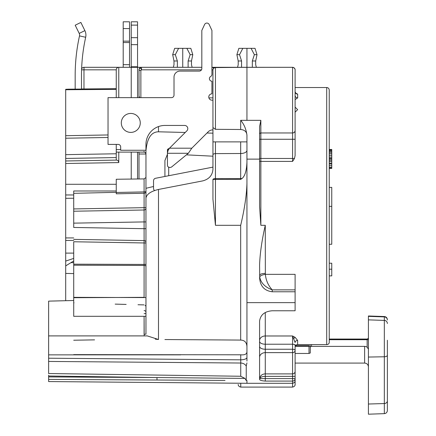 <?xml version="1.0" encoding="UTF-8"?>
<svg xmlns="http://www.w3.org/2000/svg" width="436" height="436" viewBox="0 0 436 436"><rect width="100%" height="100%" fill="white"/><g stroke="black" fill="none" stroke-linecap="round" stroke-linejoin="round"><path stroke-width="0.65" d="M167.44 154.284L164.917 160.535L164.917 176.46M145.956 241.931L145.956 242.247A1.897 1.788 180 0 0 144.103 240.601L144.093 265.448L73.717 265.197L73.717 264.172L73.717 316.307L145.956 316.307M73.717 197.53L73.717 198.238L65.694 198.309L65.694 273.41L73.717 273.601M65.694 265.889L73.717 260.946M145.956 241.108L145.956 242.983L73.717 241.757L73.717 264.172L145.956 264.434L145.956 266.211A1.897 0.763 180 0 0 144.093 265.448L144.093 297.347L73.717 297.712M116.254 190.99L73.717 190.99L73.717 227.456L144.093 228.687L144.103 240.601L73.717 239.375M73.717 223.145L73.717 211.226L144.103 209.999L144.093 221.919L73.717 223.145M212.948 129.917A6.322 6.322 0 0 0 208.245 131.765L191.813 148.196L169.506 148.196L168.182 150.24L167.44 152.802L167.44 149.515L169.506 148.196L186.864 130.844A3.161 3.161 0 0 0 184.63 125.448L164.917 125.448A18.961 18.961 0 0 0 145.956 144.409L145.956 177.512L144.093 178.902L116.254 179.256L116.254 193.813L116.254 192.325L73.717 193.328L73.717 211.226M129.525 28.591L123.203 28.591L123.203 21.8L129.525 21.8L129.525 67.302M123.203 28.591L123.203 67.302M238.203 64.773L238.203 60.986L241.566 60.986L241.566 67.302L211.934 67.302L246.945 67.302L211.934 67.302L239.042 67.302L237.538 67.302L238.203 64.773L237.538 67.302M201.824 67.302L192.145 67.302L191.48 64.773L192.145 67.302L201.824 67.302L137.547 67.302L201.824 67.302M247.73 67.302L292.578 67.302L292.578 132.964L260.853 132.964L260.853 225.303L259.589 206.593L259.589 126.489L260.853 120.336L260.853 132.964A1.264 1.259 180 0 0 259.589 134.223M295.107 69.831C295.134 70.414 295.586 67.967 292.578 67.302L240.683 67.34L246.945 67.302L246.945 120.336L260.853 120.336M259.344 67.302L258.848 67.302M258.461 67.302L257.954 67.302M118.777 97.637L118.777 67.302L84.023 67.302L131.231 67.302L131.231 97.637M241.566 67.302L211.934 67.302L239.457 67.367M174.831 67.302L137.547 67.302L182.739 67.302L137.547 67.302L137.547 97.637M176.525 67.302L131.231 67.302L131.231 21.8L137.547 21.8L137.547 67.302M188.118 67.302L188.118 60.986L191.48 60.986L191.48 64.773M191.48 60.986L192.794 54.663L190.821 48.342L182.739 48.342L182.739 67.302M292.987 67.335L293.668 67.547L292.987 67.335M293.951 67.711L294.981 69.046L293.951 67.711M295.074 69.422L295.101 69.727L295.074 69.422M259.589 346.402A5.69 2.845 180 0 0 265.273 349.247L292.578 349.247A2.529 1.264 0 0 1 295.107 350.511A2.529 2.12 180 0 1 292.578 352.631L292.578 335.982L295.107 337.333L297.635 340.418L297.635 344.614L326.706 344.614L326.706 87.527L295.107 87.527L295.107 69.907M295.107 130.44A2.529 2.523 180 0 1 292.578 132.964L292.578 139.269L295.107 139.269L295.107 81.205L295.107 155.554L294.474 158.475L292.578 161.407L260.853 161.407A1.264 0.589 180 0 1 259.589 160.824M265.273 312.519L265.273 352.631L292.578 352.631L292.578 373.886A2.529 2.474 0 0 0 295.107 371.412L295.107 346.805A2.529 2.191 0 0 1 297.635 344.614M259.633 378.279A2.529 1.962 -170.9 0 0 259.633 378.595L259.633 378.279C260.401 375.478 262.281 374.012 265.273 373.886L292.578 373.886L292.578 376.366L295.107 376.366L295.107 378.595C295.107 381.484 295.107 381.484 295.107 378.595A2.529 2.491 180 0 1 292.578 381.091L292.578 387.092C295.608 386.41 295.128 383.953 295.107 384.563L295.107 378.595L292.578 378.595L292.578 381.091L265.273 381.091C262.069 380.851 260.172 380.35 259.589 379.582L259.589 321.168C260.417 314.852 264.63 311.386 272.228 310.77L295.107 310.77L295.107 302.644L246.945 302.644L246.945 183.284C246.596 195.208 244.509 209.215 240.683 225.303L215.449 225.303L212.948 199.17L212.948 179.425L240.683 179.387L240.683 153.505L215.449 153.614A2.529 1.248 180 0 0 212.948 154.862L212.948 169.228C212.479 175.316 209.067 179.201 202.718 180.896L158.486 189.453C150.905 191.284 146.73 194.134 145.956 198.009L145.956 150.965C147.046 138.267 151.221 131.879 158.486 131.803L185.235 132.468M311.538 344.614L311.538 346.38L364.621 346.38L364.621 363.074L295.107 363.074L295.107 376.366M295.107 345.601L295.107 344.614M246.945 135.743C246.918 131.977 244.83 129.89 240.683 129.492L215.449 129.318L215.449 67.58C213.94 67.722 213.106 68.566 212.948 70.103L212.948 154.862M212.948 136.555L212.948 141.88L246.945 141.88M215.449 129.318L212.948 127.568M246.945 346.615C246.678 342.402 244.591 340.222 240.683 340.075L164.917 339.54M206.991 133.018L212.948 133.171M75.172 89.118L75.172 75.521A183.278 183.278 0 0 1 79.505 35.899A3.793 3.793 0 0 0 79.21 33.403L75.188 25.217L80.862 22.432L84.878 30.618A10.11 10.11 0 0 1 85.679 37.262A176.956 176.956 0 0 0 81.494 75.521L81.494 89.064L68.218 89.178L65.694 89.32L65.694 89.745L116.254 89.391M65.694 89.32L68.218 89.178M259.589 159.129L246.945 159.129L246.945 161.996C246.618 170.552 244.978 176.062 242.018 178.526L240.683 179.387M215.449 141.88L215.449 225.303M242.018 178.526A6.322 2.033 0 0 1 240.683 178.575L215.449 178.613A2.529 0.812 180 0 0 212.948 179.425M240.683 129.492L240.683 120.303C244.111 124.325 246.198 129.301 246.945 135.253L246.945 159.129M246.945 357.836L246.945 358.899M246.945 302.644L246.945 361.073M246.945 359.237L246.945 351.999C246.645 354.212 244.574 355.144 240.737 354.795L73.717 354.621M295.107 99.582L297.684 97.871L297.646 94.143L295.564 93.015M265.273 225.303L265.35 274.342C265.971 280.408 268.26 285.58 272.228 289.864C265.017 287.166 260.848 282.91 259.725 277.094L259.589 265.295C259.927 253.877 261.823 240.547 265.273 225.303L260.853 225.303M73.717 340.227L94.568 339.867M155.287 339.154L158.486 339.497L147.264 335.9L48.63 335.9L48.63 301.134L73.717 300.502M145.967 334.194L145.956 198.009M116.254 192.472L144.093 191.911L144.103 240.601A1.897 1.788 180 0 1 145.956 242.389L145.956 264.538M144.093 221.919L145.956 221.919L145.956 218.943L145.956 239.315M145.956 215.035L145.956 216.103M116.254 193.813L144.103 193.252A1.897 1.733 180 0 0 145.956 191.518L145.956 209.34M73.717 208.931L145.956 207.634L145.956 209.1M145.782 153.183L145.956 153.526M145.956 207.634L145.956 208.212A1.897 1.788 180 0 1 144.103 209.999M145.956 211.934L145.956 213.269M145.956 214.474L145.956 216.109M144.093 228.687L145.956 228.687L145.956 231.369M145.956 235.402L145.956 239.713M145.956 242.389L145.956 241.571M144.185 335.9L144.093 316.307L144.093 334.385A1.897 0.714 180 0 0 145.956 333.671L145.956 192.761M180.766 354.86L48.63 354.86L48.63 373.532L240.737 376.257L240.737 363.03L48.63 361.439M246.945 359.286L246.945 357.455A6.322 2.376 0 0 1 240.737 359.831L240.737 354.795M48.63 354.86L48.63 335.9M48.63 375.173L48.63 381.565L246.945 383.298L292.578 383.298C295.57 382.645 295.134 380.214 295.107 380.77M65.694 273.41L65.694 300.704M145.956 307.396L145.929 307.004M145.526 305.881L145.112 305.363M144.093 304.9L138.005 304.742M126.151 304.421L115.169 304.115M74.044 302.824L73.717 302.813M144.103 202.549L144.103 203.1M144.06 151.287A1.897 1.897 0 0 1 144.082 151.287L144.016 152.115A1.897 1.88 -90 0 1 145.897 154.012L139.002 154.012L139.002 152.115M144.016 152.115L116.254 152.115L116.254 149.586L116.254 160.094L65.694 160.977L65.694 163.505L65.694 89.745M116.254 144.409L116.254 149.586L120.674 149.586M118.777 67.302C117.344 67.308 116.499 68.147 116.254 69.831L116.254 97.637M116.254 70.452L116.254 93.653M141.531 67.302A2.529 2.529 0 0 0 139.002 69.831A2.529 2.529 0 0 1 141.531 67.302L141.487 69.831C140.637 67.575 139.809 67.575 139.002 69.831L139.002 97.255M201.487 69.831L141.487 69.831L140.866 70.452L139.002 70.452L139.002 96.154L139.776 97.637M139.002 97.637L139.002 96.154M139.002 178.967L139.002 154.012M65.694 198.309L65.694 194.963L73.717 194.963M65.694 194.963L65.694 184.286L116.254 184.286M65.694 193.175L65.694 189.965M329.235 286.97L329.235 275.879L331.758 275.879M329.235 269.186L331.758 269.186L331.758 263.219L329.235 263.219L329.235 244.258L331.758 244.258L331.758 187.382L329.235 187.382L329.235 168.421L331.758 168.421L331.758 149.461L329.235 149.461L329.235 138.087M65.694 202.364L65.694 203.007M65.694 207.503L65.694 207.078M65.694 239.893L65.694 243.103M65.694 247.594L65.694 248.237M65.694 152.436L65.694 153.08L65.694 152.436M65.694 157.576L65.694 160.78L65.694 157.576M116.254 160.094C117.687 160.072 118.532 160.895 118.777 162.579L65.694 163.505L65.694 184.286M84.023 67.302A2.529 2.529 0 0 0 81.608 69.068A2.529 2.529 0 0 1 84.023 67.302L83.974 69.831L116.254 69.831M65.694 138.223L108.035 137.482L65.694 138.223M118.777 152.115L118.777 162.579M131.231 179.065L131.231 152.115L137.547 152.115L137.547 178.983M212.948 156.197L186.417 154.851M295.107 107.12L297.635 109.649L295.107 112.177M145.956 150.262L120.674 150.262L120.674 146.932A2.529 2.529 0 0 0 118.145 144.409L108.035 144.409L108.035 97.637L171.49 97.637A2.529 2.529 0 0 0 174.013 95.113L174.013 77.134A6.039 6.039 0 0 1 180.057 71.095L199.296 71.095A2.529 2.529 0 0 0 201.824 68.566L201.824 30.455L204.588 24.525A2.529 2.529 0 0 1 209.171 24.525L211.934 30.455L211.934 74.3A2.529 2.529 0 0 1 210.67 76.491A2.529 2.529 0 0 0 211.934 81.205L211.934 93.849A3.161 3.161 0 0 0 208.773 97.005A3.161 3.161 0 0 0 211.934 100.166L212.948 100.166M140.267 122.919A9.478 9.478 0 0 1 130.789 132.397A9.478 9.478 0 0 1 121.306 122.919A9.478 9.478 0 0 1 130.789 113.436A9.478 9.478 0 0 1 140.267 122.919M212.948 167.124L155.587 178.275A2.529 2.529 0 0 0 153.537 180.755L153.537 188.483A2.529 2.529 0 0 0 154.578 190.527M191.813 148.196L188.341 153.276L171.757 166.857A2.529 2.071 0 0 1 169.005 167.304A2.529 2.071 0 0 1 167.44 165.391L167.44 152.802M311.538 346.38L310.274 346.98L310.274 352.991L310.274 348.288L310.274 352.991L309.01 353.46L309.01 346.402L295.15 346.402M295.107 353.46L309.01 353.46M310.274 345.437L310.274 346.98M364.621 346.38A3.793 3.33 180 0 1 367.15 347.23L368.415 349.105M367.15 339.197L368.415 338.156M368.415 316.351L368.415 315.98L384.329 316.536L384.329 316.896L368.415 316.351L368.415 414.2L384.329 413.644C386.171 413.426 387.184 412.374 387.375 410.489L387.375 400.853A3.161 2.698 180 0 1 384.329 403.551L384.329 413.644M387.375 340.238L387.375 400.853M387.375 374.246L387.375 367.161M387.375 407.633L387.375 402.439M387.375 402.27L387.375 397.076M387.375 352.719L387.375 346.762M329.235 337.502L329.235 339.05L367.15 339.05L367.15 347.23M326.706 87.527C328.226 87.663 329.071 88.508 329.235 90.056L329.235 342.429A2.529 2.191 180 0 1 326.706 344.614M259.589 340.554A5.69 4.567 180 0 1 265.273 335.982L292.578 335.982L295.107 342.533A2.529 2.115 180 0 1 297.635 340.418M246.945 362.905L246.236 366.066A6.322 5.63 0 0 0 240.737 363.03L240.737 359.831L48.63 358.212M240.737 376.257L244.956 378.41L246.236 380.524L246.236 366.066M225.025 380.41L48.63 379.407M48.63 376.006L156.982 377.549L48.63 376.917M244.956 378.41L156.982 377.549L157.004 380.034M259.725 277.094A5.69 2.006 171.1 0 1 265.35 274.342L295.107 274.342L295.107 289.864L272.228 289.864L272.228 291.771C264.194 290.757 259.981 285.923 259.589 277.274M272.228 291.771L295.107 291.771L295.107 302.644M295.058 95.882L295.107 95.484A2.583 2.387 -0.3 0 0 297.684 97.871M295.068 69.389L294.671 68.414L295.068 69.389M293.989 67.733L293.613 67.526L293.989 67.733M255.692 64.773L256.352 67.302L255.692 64.773L255.692 60.986L257.006 54.663L255.027 48.342L246.945 48.342L246.945 67.302L215.449 67.58M252.324 67.302L252.324 60.986L255.692 60.986M252.324 60.986L254.368 54.663L251.071 48.342M208.899 97.877L212.948 97.871M241.566 60.986L239.528 54.663L242.825 48.342L246.945 48.342M238.203 60.986L236.89 54.663L238.863 48.342L242.825 48.342M236.89 54.663L239.528 54.663M254.368 54.663L257.006 54.663M116.521 68.692A2.529 2.529 0 0 1 117.082 67.956M297.646 94.143A2.545 2.425 -0.6 0 1 295.107 91.724L295.87 93.282M295.107 289.864L295.107 291.771M265.273 381.091L265.273 378.595L292.578 378.595L292.578 376.366L265.273 376.366C262.281 376.432 260.401 377.173 259.633 378.595L265.273 378.595L265.273 352.631A5.69 4.774 180 0 0 259.589 357.406M144.065 152.088A1.897 1.875 180 0 1 145.956 153.963L145.897 154.012M145.956 297.575L73.717 297.347M108.035 137.482L75.172 138.059M177.359 67.302L177.359 60.986L175.316 54.663L178.613 48.342L182.739 48.342M173.991 64.773L173.332 67.302L173.991 64.773L173.991 60.986L177.359 60.986M188.118 60.986L190.156 54.663L186.859 48.342M173.991 60.986L172.678 54.663L175.316 54.663M172.678 54.663L174.656 48.342L178.613 48.342M190.156 54.663L192.794 54.663M65.694 237.925L73.717 237.925M65.694 253.109L73.717 253.109M65.694 261.082L73.717 258.406M331.758 269.186L331.758 275.863L329.235 275.863M329.235 206.342L331.758 206.342M329.235 151.477L331.758 151.477M329.235 152.687L331.758 152.687M329.235 150.671L331.758 150.671M329.235 149.864L331.758 149.864M329.235 168.018L331.758 168.018M329.235 167.211L331.758 167.211M329.235 165.598L331.758 165.598M329.235 163.985L331.758 163.985M329.235 163.178L331.758 163.178M329.235 161.565L331.758 161.565M329.235 160.355L331.758 160.355M329.235 159.145L331.758 159.145M329.235 158.339L331.758 158.339M329.235 157.129L331.758 157.129M329.235 155.516L331.758 155.516M329.235 153.897L331.758 153.897M168.705 167.184L168.705 175.724M73.717 262.679L71.286 262.663M129.525 64.664L123.203 64.664M240.683 120.314L246.945 120.336M158.486 339.497L158.486 189.453M240.683 340.075L240.683 225.303M158.486 131.803L158.486 126.571M246.945 161.996L246.945 183.284M246.945 150.382A6.322 3.123 0 0 1 240.683 153.505L240.683 141.88M259.589 275.399A5.69 1.984 180 0 1 265.273 273.41M259.589 341.377A5.69 2.845 180 0 0 265.273 344.222L292.578 344.222A2.529 1.264 0 0 1 295.107 345.486M240.754 360.256L240.754 362.796M240.754 383.244L240.754 387.092L292.578 387.092M144.093 313.691A1.897 0.714 180 0 0 145.956 312.983M144.093 178.902L144.093 191.911A1.897 0.725 180 0 0 145.956 191.181M81.581 69.831L83.974 69.831L83.974 88.944M85.679 37.262L79.505 35.899M84.878 30.618L79.21 33.403M65.694 135.694L108.035 134.958M116.254 153.772L65.694 154.655M65.694 158.448L116.254 157.565M137.547 25.119L131.231 25.119M137.547 37.681L131.231 37.681M137.547 44.663L131.231 44.663M137.547 66.773L131.231 66.773M153.537 186.494L145.956 188.308M168.182 150.24L168.182 148.78M188.341 153.276L167.44 153.276M310.274 345.939L309.01 346.402L309.01 345.683M368.415 339.104A1.264 0.605 180 0 1 367.15 339.709L329.235 339.709M387.375 320.008A3.161 3.112 180 0 0 384.329 316.896L384.329 403.551L368.415 404.025M368.415 357.051L384.329 356.779A3.161 1.548 180 0 0 387.375 355.231M387.375 323.512A3.161 3.101 180 0 0 384.329 320.411L368.415 319.866M293.842 338.57A2.529 1.504 122.1 0 1 295.107 337.333M246.236 380.524L246.945 380.524L246.945 383.298M259.589 158.475L292.578 158.475L292.578 161.407M259.589 139.269L292.578 139.269L292.578 158.475L294.474 158.475M211.934 69.831L212.948 69.831M140.866 70.452L140.866 97.637M144.093 264.434L144.093 265.448M144.093 310.585A1.897 1.619 180 0 1 145.956 312.203M65.694 240.454L73.717 240.454M129.525 41.153L123.203 41.153M129.525 42.554L123.203 42.554M214.18 67.934L212.948 67.934M81.494 88.971L116.254 88.666M240.754 387.092C237.724 386.41 238.203 383.953 238.225 384.563M145.956 228.687L145.956 230.884M145.956 234.268L145.956 235.113M145.956 237.244L145.956 238.53M145.956 211.117L145.956 211.94M145.956 214.583L145.956 215.542M145.956 220.692L145.956 221.504M309.01 345.601L295.521 345.601M384.329 316.536C386.171 316.754 387.184 317.806 387.375 319.692M364.621 363.074C366.905 363.281 368.169 364.545 368.415 366.867M145.956 214.038L145.956 216.567M145.956 219.875L145.956 221.919M145.956 237.576L145.956 239.647M145.956 264.434L145.956 266.205"/></g></svg>
